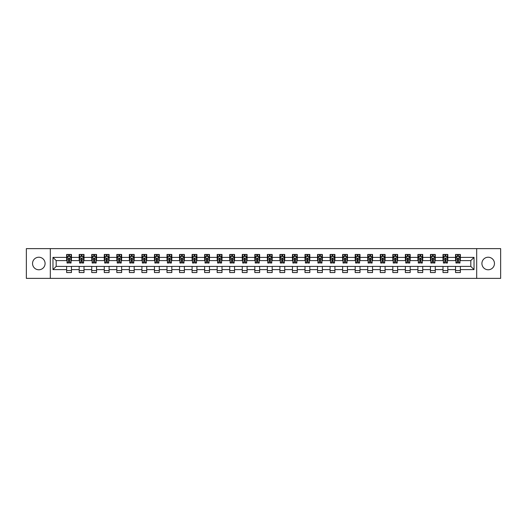 <?xml version="1.0" encoding="UTF-8"?>
<svg xmlns="http://www.w3.org/2000/svg" width="527" height="527" viewBox="0 0 527 527"><rect width="100%" height="100%" fill="white"/><g stroke="black" fill="none" stroke-linecap="round" stroke-linejoin="round"><path stroke-width="0.79" d="M488.186 257.229A6.271 6.271 0 0 0 481.915 263.5A6.271 6.271 0 0 0 488.186 269.771A6.271 6.271 0 0 0 494.458 263.5A6.271 6.271 0 0 0 488.186 257.229M38.814 257.229A6.271 6.271 0 0 0 32.542 263.5A6.271 6.271 0 0 0 38.814 269.771A6.271 6.271 0 0 0 45.085 263.5A6.271 6.271 0 0 0 38.814 257.229M476.685 278.375L500.65 278.375L500.65 248.625L476.685 248.625L476.685 278.375L50.315 278.375L50.315 248.625L26.35 248.625L26.35 278.375L50.315 278.375M476.685 248.625L50.315 248.625M460.361 257.387L460.361 254.455L455.539 254.455L455.539 257.387L447.818 257.387L447.818 254.455L442.99 254.455L442.99 257.387L435.269 257.387L435.269 254.455L430.447 254.455L430.447 257.387L422.726 257.387L422.726 254.455L417.898 254.455L417.898 257.387L410.184 257.387L410.184 254.455L405.355 254.455L405.355 257.387L397.635 257.387L397.635 254.455L392.813 254.455L392.813 257.387L385.092 257.387L385.092 254.455L380.263 254.455L380.263 257.387L372.543 257.387L372.543 254.455L367.721 254.455L367.721 257.387L360 257.387L360 254.455L355.178 254.455L355.178 257.387L347.458 257.387L347.458 254.455L342.629 254.455L342.629 257.387L334.908 257.387L334.908 254.455L330.086 254.455L330.086 257.387L322.366 257.387L322.366 254.455L317.537 254.455L317.537 257.387L309.823 257.387L309.823 254.455L304.995 254.455L304.995 257.387L297.274 257.387L297.274 254.455L292.452 254.455L292.452 257.387L284.732 257.387L284.732 254.455L279.903 254.455L279.903 257.387L272.182 257.387L272.182 254.455L267.36 254.455L267.36 257.387L259.64 257.387L259.64 254.455L254.818 254.455L254.818 257.387L247.097 257.387L247.097 254.455L242.268 254.455L242.268 257.387L234.548 257.387L234.548 254.455L229.726 254.455L229.726 257.387L222.005 257.387L222.005 254.455L217.177 254.455L217.177 257.387L209.463 257.387L209.463 254.455L204.634 254.455L204.634 257.387L196.914 257.387L196.914 254.455L192.091 254.455L192.091 257.387L184.371 257.387L184.371 254.455L179.542 254.455L179.542 257.387L171.822 257.387L171.822 254.455L167 254.455L167 257.387L159.279 257.387L159.279 254.455L154.457 254.455L154.457 257.387L146.737 257.387L146.737 254.455L141.908 254.455L141.908 257.387L134.187 257.387L134.187 254.455L129.365 254.455L129.365 257.387L121.645 257.387L121.645 254.455L116.816 254.455L116.816 257.387L109.102 257.387L109.102 254.455L104.274 254.455L104.274 257.387L96.553 257.387L96.553 254.455L91.731 254.455L91.731 257.387L84.01 257.387L84.01 254.455L79.182 254.455L79.182 257.387L71.461 257.387L71.461 254.455L66.639 254.455L66.639 257.387L52.97 257.387L52.97 269.613L56.185 266.392L66.639 266.392L66.639 272.545L71.461 272.545L71.461 266.392L79.182 266.392L79.182 272.545L84.01 272.545L84.01 266.392L91.731 266.392L91.731 272.545L96.553 272.545L96.553 266.392L104.274 266.392L104.274 272.545L109.102 272.545L109.102 266.392L116.816 266.392L116.816 272.545L121.645 272.545L121.645 266.392L129.365 266.392L129.365 272.545L134.187 272.545L134.187 266.392L141.908 266.392L141.908 272.545L146.737 272.545L146.737 266.392L154.457 266.392L154.457 272.545L159.279 272.545L159.279 266.392L167 266.392L167 272.545L171.822 272.545L171.822 266.392L179.542 266.392L179.542 272.545L184.371 272.545L184.371 266.392L192.091 266.392L192.091 272.545L196.914 272.545L196.914 266.392L204.634 266.392L204.634 272.545L209.463 272.545L209.463 266.392L217.177 266.392L217.177 272.545L222.005 272.545L222.005 266.392L229.726 266.392L229.726 272.545L234.548 272.545L234.548 266.392L242.268 266.392L242.268 272.545L247.097 272.545L247.097 266.392L254.818 266.392L254.818 272.545L259.64 272.545L259.64 266.392L267.36 266.392L267.36 272.545L272.182 272.545L272.182 266.392L279.903 266.392L279.903 272.545L284.732 272.545L284.732 266.392L292.452 266.392L292.452 272.545L297.274 272.545L297.274 266.392L304.995 266.392L304.995 272.545L309.823 272.545L309.823 266.392L317.537 266.392L317.537 272.545L322.366 272.545L322.366 266.392L330.086 266.392L330.086 272.545L334.908 272.545L334.908 266.392L342.629 266.392L342.629 272.545L347.458 272.545L347.458 266.392L355.178 266.392L355.178 272.545L360 272.545L360 266.392L367.721 266.392L367.721 272.545L372.543 272.545L372.543 266.392L380.263 266.392L380.263 272.545L385.092 272.545L385.092 266.392L392.813 266.392L392.813 272.545L397.635 272.545L397.635 266.392L405.355 266.392L405.355 272.545L410.184 272.545L410.184 266.392L417.898 266.392L417.898 272.545L422.726 272.545L422.726 266.392L430.447 266.392L430.447 272.545L435.269 272.545L435.269 266.392L442.99 266.392L442.99 272.545L447.818 272.545L447.818 266.392L455.539 266.392L455.539 272.545L460.361 272.545L460.361 266.392L470.815 266.392L470.815 260.608L460.361 260.608L460.361 257.387L474.03 257.387L474.03 269.613L460.361 269.613M455.539 269.613L447.818 269.613M442.99 269.613L435.269 269.613M430.447 269.613L422.726 269.613M417.898 269.613L410.184 269.613M405.355 269.613L397.635 269.613M392.813 269.613L385.092 269.613M380.263 269.613L372.543 269.613M367.721 269.613L360 269.613M355.178 269.613L347.458 269.613M342.629 269.613L334.908 269.613M330.086 269.613L322.366 269.613M317.537 269.613L309.823 269.613M304.995 269.613L297.274 269.613M292.452 269.613L284.732 269.613M279.903 269.613L272.182 269.613M267.36 269.613L259.64 269.613M254.818 269.613L247.097 269.613M242.268 269.613L234.548 269.613M229.726 269.613L222.005 269.613M217.177 269.613L209.463 269.613M204.634 269.613L196.914 269.613M192.091 269.613L184.371 269.613M179.542 269.613L171.822 269.613M167 269.613L159.279 269.613M154.457 269.613L146.737 269.613M141.908 269.613L134.187 269.613M129.365 269.613L121.645 269.613M116.816 269.613L109.102 269.613M104.274 269.613L96.553 269.613M91.731 269.613L84.01 269.613M79.182 269.613L71.461 269.613M66.639 269.613L52.97 269.613M455.539 257.387L455.539 260.608L447.818 260.608L447.818 257.387M442.99 257.387L442.99 260.608L435.269 260.608L435.269 257.387M430.447 257.387L430.447 260.608L422.726 260.608L422.726 257.387M417.898 257.387L417.898 260.608L410.184 260.608L410.184 257.387M405.355 257.387L405.355 260.608L397.635 260.608L397.635 257.387M392.813 257.387L392.813 260.608L385.092 260.608L385.092 257.387M380.263 257.387L380.263 260.608L372.543 260.608L372.543 257.387M367.721 257.387L367.721 260.608L360 260.608L360 257.387M355.178 257.387L355.178 260.608L347.458 260.608L347.458 257.387M342.629 257.387L342.629 260.608L334.908 260.608L334.908 257.387M330.086 257.387L330.086 260.608L322.366 260.608L322.366 257.387M317.537 257.387L317.537 260.608L309.823 260.608L309.823 257.387M304.995 257.387L304.995 260.608L297.274 260.608L297.274 257.387M292.452 257.387L292.452 260.608L284.732 260.608L284.732 257.387M279.903 257.387L279.903 260.608L272.182 260.608L272.182 257.387M267.36 257.387L267.36 260.608L259.64 260.608L259.64 257.387M254.818 257.387L254.818 260.608L247.097 260.608L247.097 257.387M242.268 257.387L242.268 260.608L234.548 260.608L234.548 257.387M229.726 257.387L229.726 260.608L222.005 260.608L222.005 257.387M217.177 257.387L217.177 260.608L209.463 260.608L209.463 257.387M204.634 257.387L204.634 260.608L196.914 260.608L196.914 257.387M192.091 257.387L192.091 260.608L184.371 260.608L184.371 257.387M179.542 257.387L179.542 260.608L171.822 260.608L171.822 257.387M167 257.387L167 260.608L159.279 260.608L159.279 257.387M154.457 257.387L154.457 260.608L146.737 260.608L146.737 257.387M141.908 257.387L141.908 260.608L134.187 260.608L134.187 257.387M129.365 257.387L129.365 260.608L121.645 260.608L121.645 257.387M116.816 257.387L116.816 260.608L109.102 260.608L109.102 257.387M104.274 257.387L104.274 260.608L96.553 260.608L96.553 257.387M91.731 257.387L91.731 260.608L84.01 260.608L84.01 257.387M79.182 257.387L79.182 260.608L71.461 260.608L71.461 257.387M66.639 257.387L66.639 260.608L56.185 260.608L52.97 257.387M56.185 260.608L56.185 266.392M474.03 269.613L470.815 266.392M470.815 260.608L474.03 257.387M66.639 256.465L67.041 256.465M68.569 256.465L69.531 256.465M71.059 256.465L71.461 256.465M66.639 260.522L67.041 260.522M68.569 260.522L69.531 260.522M71.059 260.522L71.461 260.522M66.639 266.478L71.461 266.478M66.639 270.535L71.461 270.535M79.182 266.478L84.01 266.478M79.182 270.535L84.01 270.535M79.182 256.465L79.584 256.465M81.112 256.465L82.08 256.465M83.609 256.465L84.01 256.465M79.182 260.522L79.584 260.522M81.112 260.522L82.08 260.522M83.609 260.522L84.01 260.522M91.731 266.478L96.553 266.478M91.731 270.535L96.553 270.535M91.731 256.465L92.133 256.465M93.661 256.465L94.623 256.465M96.151 256.465L96.553 256.465M91.731 260.522L92.133 260.522M93.661 260.522L94.623 260.522M96.151 260.522L96.553 260.522M104.274 266.478L109.102 266.478M104.274 270.535L109.102 270.535M104.274 256.465L104.675 256.465M106.204 256.465L107.172 256.465M108.7 256.465L109.102 256.465M104.274 260.522L104.675 260.522M106.204 260.522L107.172 260.522M108.7 260.522L109.102 260.522M116.816 266.478L121.645 266.478M116.816 270.535L121.645 270.535M116.816 256.465L117.225 256.465M118.746 256.465L119.715 256.465M121.243 256.465L121.645 256.465M116.816 260.522L117.225 260.522M118.746 260.522L119.715 260.522M121.243 260.522L121.645 260.522M129.365 266.478L134.187 266.478M129.365 270.535L134.187 270.535M129.365 256.465L129.767 256.465M131.295 256.465L132.257 256.465M133.786 256.465L134.187 256.465M129.365 260.522L129.767 260.522M131.295 260.522L132.257 260.522M133.786 260.522L134.187 260.522M141.908 266.478L146.737 266.478M141.908 270.535L146.737 270.535M141.908 256.465L142.31 256.465M143.838 256.465L144.806 256.465M146.335 256.465L146.737 256.465M141.908 260.522L142.31 260.522M143.838 260.522L144.806 260.522M146.335 260.522L146.737 260.522M154.457 266.478L159.279 266.478M154.457 270.535L159.279 270.535M154.457 256.465L154.859 256.465M156.387 256.465L157.349 256.465M158.877 256.465L159.279 256.465M154.457 260.522L154.859 260.522M156.387 260.522L157.349 260.522M158.877 260.522L159.279 260.522M167 266.478L171.822 266.478M167 270.535L171.822 270.535M167 256.465L167.402 256.465M168.93 256.465L169.892 256.465M171.42 256.465L171.822 256.465M167 260.522L167.402 260.522M168.93 260.522L169.892 260.522M171.42 260.522L171.822 260.522M179.542 266.478L184.371 266.478M179.542 270.535L184.371 270.535M179.542 256.465L179.944 256.465M181.472 256.465L182.441 256.465M183.969 256.465L184.371 256.465M179.542 260.522L179.944 260.522M181.472 260.522L182.441 260.522M183.969 260.522L184.371 260.522M192.091 266.478L196.914 266.478M192.091 270.535L196.914 270.535M192.091 256.465L192.493 256.465M194.022 256.465L194.983 256.465M196.512 256.465L196.914 256.465M192.091 260.522L192.493 260.522M194.022 260.522L194.983 260.522M196.512 260.522L196.914 260.522M204.634 266.478L209.463 266.478M204.634 270.535L209.463 270.535M204.634 256.465L205.036 256.465M206.564 256.465L207.533 256.465M209.061 256.465L209.463 256.465M204.634 260.522L205.036 260.522M206.564 260.522L207.533 260.522M209.061 260.522L209.463 260.522M217.177 266.478L222.005 266.478M217.177 270.535L222.005 270.535M217.177 256.465L217.585 256.465M219.107 256.465L220.075 256.465M221.603 256.465L222.005 256.465M217.177 260.522L217.585 260.522M219.107 260.522L220.075 260.522M221.603 260.522L222.005 260.522M229.726 266.478L234.548 266.478M229.726 270.535L234.548 270.535M229.726 256.465L230.128 256.465M231.656 256.465L232.618 256.465M234.146 256.465L234.548 256.465M229.726 260.522L230.128 260.522M231.656 260.522L232.618 260.522M234.146 260.522L234.548 260.522M242.268 266.478L247.097 266.478M242.268 270.535L247.097 270.535M242.268 256.465L242.67 256.465M244.199 256.465L245.167 256.465M246.695 256.465L247.097 256.465M242.268 260.522L242.67 260.522M244.199 260.522L245.167 260.522M246.695 260.522L247.097 260.522M254.818 266.478L259.64 266.478M254.818 270.535L259.64 270.535M254.818 256.465L255.22 256.465M256.748 256.465L257.71 256.465M259.238 256.465L259.64 256.465M254.818 260.522L255.22 260.522M256.748 260.522L257.71 260.522M259.238 260.522L259.64 260.522M267.36 266.478L272.182 266.478M267.36 270.535L272.182 270.535M267.36 256.465L267.762 256.465M269.29 256.465L270.252 256.465M271.78 256.465L272.182 256.465M267.36 260.522L267.762 260.522M269.29 260.522L270.252 260.522M271.78 260.522L272.182 260.522M279.903 266.478L284.732 266.478M279.903 270.535L284.732 270.535M279.903 256.465L280.305 256.465M281.833 256.465L282.801 256.465M284.33 256.465L284.732 256.465M279.903 260.522L280.305 260.522M281.833 260.522L282.801 260.522M284.33 260.522L284.732 260.522M292.452 266.478L297.274 266.478M292.452 270.535L297.274 270.535M292.452 256.465L292.854 256.465M294.382 256.465L295.344 256.465M296.872 256.465L297.274 256.465M292.452 260.522L292.854 260.522M294.382 260.522L295.344 260.522M296.872 260.522L297.274 260.522M304.995 266.478L309.823 266.478M304.995 270.535L309.823 270.535M304.995 256.465L305.397 256.465M306.925 256.465L307.893 256.465M309.415 256.465L309.823 256.465M304.995 260.522L305.397 260.522M306.925 260.522L307.893 260.522M309.415 260.522L309.823 260.522M317.537 266.478L322.366 266.478M317.537 270.535L322.366 270.535M317.537 256.465L317.939 256.465M319.467 256.465L320.436 256.465M321.964 256.465L322.366 256.465M317.537 260.522L317.939 260.522M319.467 260.522L320.436 260.522M321.964 260.522L322.366 260.522M330.086 266.478L334.908 266.478M330.086 270.535L334.908 270.535M330.086 256.465L330.488 256.465M332.017 256.465L332.978 256.465M334.507 256.465L334.908 256.465M330.086 260.522L330.488 260.522M332.017 260.522L332.978 260.522M334.507 260.522L334.908 260.522M342.629 266.478L347.458 266.478M342.629 270.535L347.458 270.535M342.629 256.465L343.031 256.465M344.559 256.465L345.528 256.465M347.056 256.465L347.458 256.465M342.629 260.522L343.031 260.522M344.559 260.522L345.528 260.522M347.056 260.522L347.458 260.522M355.178 266.478L360 266.478M355.178 270.535L360 270.535M355.178 256.465L355.58 256.465M357.108 256.465L358.07 256.465M359.598 256.465L360 256.465M355.178 260.522L355.58 260.522M357.108 260.522L358.07 260.522M359.598 260.522L360 260.522M367.721 266.478L372.543 266.478M367.721 270.535L372.543 270.535M367.721 256.465L368.123 256.465M369.651 256.465L370.613 256.465M372.141 256.465L372.543 256.465M367.721 260.522L368.123 260.522M369.651 260.522L370.613 260.522M372.141 260.522L372.543 260.522M380.263 266.478L385.092 266.478M380.263 270.535L385.092 270.535M380.263 256.465L380.665 256.465M382.194 256.465L383.162 256.465M384.69 256.465L385.092 256.465M380.263 260.522L380.665 260.522M382.194 260.522L383.162 260.522M384.69 260.522L385.092 260.522M392.813 266.478L397.635 266.478M392.813 270.535L397.635 270.535M392.813 256.465L393.214 256.465M394.743 256.465L395.705 256.465M397.233 256.465L397.635 256.465M392.813 260.522L393.214 260.522M394.743 260.522L395.705 260.522M397.233 260.522L397.635 260.522M405.355 266.478L410.184 266.478M405.355 270.535L410.184 270.535M405.355 256.465L405.757 256.465M407.285 256.465L408.254 256.465M409.775 256.465L410.184 256.465M405.355 260.522L405.757 260.522M407.285 260.522L408.254 260.522M409.775 260.522L410.184 260.522M417.898 266.478L422.726 266.478M417.898 270.535L422.726 270.535M417.898 256.465L418.3 256.465M419.828 256.465L420.796 256.465M422.325 256.465L422.726 256.465M417.898 260.522L418.3 260.522M419.828 260.522L420.796 260.522M422.325 260.522L422.726 260.522M430.447 266.478L435.269 266.478M430.447 270.535L435.269 270.535M430.447 256.465L430.849 256.465M432.377 256.465L433.339 256.465M434.867 256.465L435.269 256.465M430.447 260.522L430.849 260.522M432.377 260.522L433.339 260.522M434.867 260.522L435.269 260.522M442.99 266.478L447.818 266.478M442.99 270.535L447.818 270.535M442.99 256.465L443.391 256.465M444.92 256.465L445.888 256.465M447.416 256.465L447.818 256.465M442.99 260.522L443.391 260.522M444.92 260.522L445.888 260.522M447.416 260.522L447.818 260.522M455.539 266.478L460.361 266.478M455.539 270.535L460.361 270.535M455.539 256.465L455.941 256.465M457.469 256.465L458.431 256.465M459.959 256.465L460.361 256.465M455.539 260.522L455.941 260.522M457.469 260.522L458.431 260.522M459.959 260.522L460.361 260.522M69.531 255.496L68.569 255.496M71.059 262.011L69.531 262.011L69.531 263.019L71.059 263.019L71.059 258.111L70.256 256.504L67.845 256.504L67.041 258.111L67.041 263.019L68.569 263.019L68.569 262.011L67.041 262.011M67.041 258.111L67.041 254.455M71.059 258.111L71.059 254.455M68.569 256.504L68.569 254.455M69.531 254.455L69.531 256.504M69.531 262.011L69.531 258.717L68.569 258.717L68.569 262.011M82.08 255.496L81.112 255.496M83.609 262.011L82.08 262.011L82.08 263.019L83.609 263.019L83.609 258.111L82.805 256.504L80.387 256.504L79.584 258.111L79.584 263.019L81.112 263.019L81.112 262.011L79.584 262.011M79.584 258.111L79.584 254.455M83.609 258.111L83.609 254.455M81.112 256.504L81.112 254.455M82.08 254.455L82.08 256.504M82.08 262.011L82.08 258.717L81.112 258.717L81.112 262.011M94.623 255.496L93.661 255.496M96.151 262.011L94.623 262.011L94.623 263.019L96.151 263.019L96.151 258.111L95.347 256.504L92.936 256.504L92.133 258.111L92.133 263.019L93.661 263.019L93.661 262.011L92.133 262.011M92.133 258.111L92.133 254.455M96.151 258.111L96.151 254.455M93.661 256.504L93.661 254.455M94.623 254.455L94.623 256.504M94.623 262.011L94.623 258.717L93.661 258.717L93.661 262.011M107.172 255.496L106.204 255.496M108.7 262.011L107.172 262.011L107.172 263.019L108.7 263.019L108.7 258.111L107.89 256.504L105.479 256.504L104.675 258.111L104.675 263.019L106.204 263.019L106.204 262.011L104.675 262.011M104.675 258.111L104.675 254.455M108.7 258.111L108.7 254.455M106.204 256.504L106.204 254.455M107.172 254.455L107.172 256.504M107.172 262.011L107.172 258.717L106.204 258.717L106.204 262.011M119.715 255.496L118.746 255.496M121.243 262.011L119.715 262.011L119.715 263.019L121.243 263.019L121.243 258.111L120.439 256.504L118.028 256.504L117.225 258.111L117.225 263.019L118.746 263.019L118.746 262.011L117.225 262.011M117.225 258.111L117.225 254.455M121.243 258.111L121.243 254.455M118.746 256.504L118.746 254.455M119.715 254.455L119.715 256.504M119.715 262.011L119.715 258.717L118.746 258.717L118.746 262.011M132.257 255.496L131.295 255.496M133.786 262.011L132.257 262.011L132.257 263.019L133.786 263.019L133.786 258.111L132.982 256.504L130.571 256.504L129.767 258.111L129.767 263.019L131.295 263.019L131.295 262.011L129.767 262.011M129.767 258.111L129.767 254.455M133.786 258.111L133.786 254.455M131.295 256.504L131.295 254.455M132.257 254.455L132.257 256.504M132.257 262.011L132.257 258.717L131.295 258.717L131.295 262.011M144.806 255.496L143.838 255.496M146.335 262.011L144.806 262.011L144.806 263.019L146.335 263.019L146.335 258.111L145.531 256.504L143.113 256.504L142.31 258.111L142.31 263.019L143.838 263.019L143.838 262.011L142.31 262.011M142.31 258.111L142.31 254.455M146.335 258.111L146.335 254.455M143.838 256.504L143.838 254.455M144.806 254.455L144.806 256.504M144.806 262.011L144.806 258.717L143.838 258.717L143.838 262.011M157.349 255.496L156.387 255.496M158.877 262.011L157.349 262.011L157.349 263.019L158.877 263.019L158.877 258.111L158.074 256.504L155.663 256.504L154.859 258.111L154.859 263.019L156.387 263.019L156.387 262.011L154.859 262.011M154.859 258.111L154.859 254.455M158.877 258.111L158.877 254.455M156.387 256.504L156.387 254.455M157.349 254.455L157.349 256.504M157.349 262.011L157.349 258.717L156.387 258.717L156.387 262.011M169.892 255.496L168.93 255.496M171.42 262.011L169.892 262.011L169.892 263.019L171.42 263.019L171.42 258.111L170.616 256.504L168.205 256.504L167.402 258.111L167.402 263.019L168.93 263.019L168.93 262.011L167.402 262.011M167.402 258.111L167.402 254.455M171.42 258.111L171.42 254.455M168.93 256.504L168.93 254.455M169.892 254.455L169.892 256.504M169.892 262.011L169.892 258.717L168.93 258.717L168.93 262.011M182.441 255.496L181.472 255.496M183.969 262.011L182.441 262.011L182.441 263.019L183.969 263.019L183.969 258.111L183.165 256.504L180.748 256.504L179.944 258.111L179.944 263.019L181.472 263.019L181.472 262.011L179.944 262.011M179.944 258.111L179.944 254.455M183.969 258.111L183.969 254.455M181.472 256.504L181.472 254.455M182.441 254.455L182.441 256.504M182.441 262.011L182.441 258.717L181.472 258.717L181.472 262.011M194.983 255.496L194.022 255.496M196.512 262.011L194.983 262.011L194.983 263.019L196.512 263.019L196.512 258.111L195.708 256.504L193.297 256.504L192.493 258.111L192.493 263.019L194.022 263.019L194.022 262.011L192.493 262.011M192.493 258.111L192.493 254.455M196.512 258.111L196.512 254.455M194.022 256.504L194.022 254.455M194.983 254.455L194.983 256.504M194.983 262.011L194.983 258.717L194.022 258.717L194.022 262.011M207.533 255.496L206.564 255.496M209.061 262.011L207.533 262.011L207.533 263.019L209.061 263.019L209.061 258.111L208.251 256.504L205.84 256.504L205.036 258.111L205.036 263.019L206.564 263.019L206.564 262.011L205.036 262.011M205.036 258.111L205.036 254.455M209.061 258.111L209.061 254.455M206.564 256.504L206.564 254.455M207.533 254.455L207.533 256.504M207.533 262.011L207.533 258.717L206.564 258.717L206.564 262.011M220.075 255.496L219.107 255.496M221.603 262.011L220.075 262.011L220.075 263.019L221.603 263.019L221.603 258.111L220.8 256.504L218.389 256.504L217.585 258.111L217.585 263.019L219.107 263.019L219.107 262.011L217.585 262.011M217.585 258.111L217.585 254.455M221.603 258.111L221.603 254.455M219.107 256.504L219.107 254.455M220.075 254.455L220.075 256.504M220.075 262.011L220.075 258.717L219.107 258.717L219.107 262.011M232.618 255.496L231.656 255.496M234.146 262.011L232.618 262.011L232.618 263.019L234.146 263.019L234.146 258.111L233.342 256.504L230.931 256.504L230.128 258.111L230.128 263.019L231.656 263.019L231.656 262.011L230.128 262.011M230.128 258.111L230.128 254.455M234.146 258.111L234.146 254.455M231.656 256.504L231.656 254.455M232.618 254.455L232.618 256.504M232.618 262.011L232.618 258.717L231.656 258.717L231.656 262.011M245.167 255.496L244.199 255.496M246.695 262.011L245.167 262.011L245.167 263.019L246.695 263.019L246.695 258.111L245.892 256.504L243.474 256.504L242.67 258.111L242.67 263.019L244.199 263.019L244.199 262.011L242.67 262.011M242.67 258.111L242.67 254.455M246.695 258.111L246.695 254.455M244.199 256.504L244.199 254.455M245.167 254.455L245.167 256.504M245.167 262.011L245.167 258.717L244.199 258.717L244.199 262.011M257.71 255.496L256.748 255.496M259.238 262.011L257.71 262.011L257.71 263.019L259.238 263.019L259.238 258.111L258.434 256.504L256.023 256.504L255.22 258.111L255.22 263.019L256.748 263.019L256.748 262.011L255.22 262.011M255.22 258.111L255.22 254.455M259.238 258.111L259.238 254.455M256.748 256.504L256.748 254.455M257.71 254.455L257.71 256.504M257.71 262.011L257.71 258.717L256.748 258.717L256.748 262.011M270.252 255.496L269.29 255.496M271.78 262.011L270.252 262.011L270.252 263.019L271.78 263.019L271.78 258.111L270.977 256.504L268.566 256.504L267.762 258.111L267.762 263.019L269.29 263.019L269.29 262.011L267.762 262.011M267.762 258.111L267.762 254.455M271.78 258.111L271.78 254.455M269.29 256.504L269.29 254.455M270.252 254.455L270.252 256.504M270.252 262.011L270.252 258.717L269.29 258.717L269.29 262.011M282.801 255.496L281.833 255.496M284.33 262.011L282.801 262.011L282.801 263.019L284.33 263.019L284.33 258.111L283.526 256.504L281.108 256.504L280.305 258.111L280.305 263.019L281.833 263.019L281.833 262.011L280.305 262.011M280.305 258.111L280.305 254.455M284.33 258.111L284.33 254.455M281.833 256.504L281.833 254.455M282.801 254.455L282.801 256.504M282.801 262.011L282.801 258.717L281.833 258.717L281.833 262.011M295.344 255.496L294.382 255.496M296.872 262.011L295.344 262.011L295.344 263.019L296.872 263.019L296.872 258.111L296.069 256.504L293.658 256.504L292.854 258.111L292.854 263.019L294.382 263.019L294.382 262.011L292.854 262.011M292.854 258.111L292.854 254.455M296.872 258.111L296.872 254.455M294.382 256.504L294.382 254.455M295.344 254.455L295.344 256.504M295.344 262.011L295.344 258.717L294.382 258.717L294.382 262.011M307.893 255.496L306.925 255.496M309.415 262.011L307.893 262.011L307.893 263.019L309.415 263.019L309.415 258.111L308.611 256.504L306.2 256.504L305.397 258.111L305.397 263.019L306.925 263.019L306.925 262.011L305.397 262.011M305.397 258.111L305.397 254.455M309.415 258.111L309.415 254.455M306.925 256.504L306.925 254.455M307.893 254.455L307.893 256.504M307.893 262.011L307.893 258.717L306.925 258.717L306.925 262.011M320.436 255.496L319.467 255.496M321.964 262.011L320.436 262.011L320.436 263.019L321.964 263.019L321.964 258.111L321.16 256.504L318.749 256.504L317.939 258.111L317.939 263.019L319.467 263.019L319.467 262.011L317.939 262.011M317.939 258.111L317.939 254.455M321.964 258.111L321.964 254.455M319.467 256.504L319.467 254.455M320.436 254.455L320.436 256.504M320.436 262.011L320.436 258.717L319.467 258.717L319.467 262.011M332.978 255.496L332.017 255.496M334.507 262.011L332.978 262.011L332.978 263.019L334.507 263.019L334.507 258.111L333.703 256.504L331.292 256.504L330.488 258.111L330.488 263.019L332.017 263.019L332.017 262.011L330.488 262.011M330.488 258.111L330.488 254.455M334.507 258.111L334.507 254.455M332.017 256.504L332.017 254.455M332.978 254.455L332.978 256.504M332.978 262.011L332.978 258.717L332.017 258.717L332.017 262.011M345.528 255.496L344.559 255.496M347.056 262.011L345.528 262.011L345.528 263.019L347.056 263.019L347.056 258.111L346.252 256.504L343.835 256.504L343.031 258.111L343.031 263.019L344.559 263.019L344.559 262.011L343.031 262.011M343.031 258.111L343.031 254.455M347.056 258.111L347.056 254.455M344.559 256.504L344.559 254.455M345.528 254.455L345.528 256.504M345.528 262.011L345.528 258.717L344.559 258.717L344.559 262.011M358.07 255.496L357.108 255.496M359.598 262.011L358.07 262.011L358.07 263.019L359.598 263.019L359.598 258.111L358.795 256.504L356.384 256.504L355.58 258.111L355.58 263.019L357.108 263.019L357.108 262.011L355.58 262.011M355.58 258.111L355.58 254.455M359.598 258.111L359.598 254.455M357.108 256.504L357.108 254.455M358.07 254.455L358.07 256.504M358.07 262.011L358.07 258.717L357.108 258.717L357.108 262.011M370.613 255.496L369.651 255.496M372.141 262.011L370.613 262.011L370.613 263.019L372.141 263.019L372.141 258.111L371.337 256.504L368.926 256.504L368.123 258.111L368.123 263.019L369.651 263.019L369.651 262.011L368.123 262.011M368.123 258.111L368.123 254.455M372.141 258.111L372.141 254.455M369.651 256.504L369.651 254.455M370.613 254.455L370.613 256.504M370.613 262.011L370.613 258.717L369.651 258.717L369.651 262.011M383.162 255.496L382.194 255.496M384.69 262.011L383.162 262.011L383.162 263.019L384.69 263.019L384.69 258.111L383.887 256.504L381.469 256.504L380.665 258.111L380.665 263.019L382.194 263.019L382.194 262.011L380.665 262.011M380.665 258.111L380.665 254.455M384.69 258.111L384.69 254.455M382.194 256.504L382.194 254.455M383.162 254.455L383.162 256.504M383.162 262.011L383.162 258.717L382.194 258.717L382.194 262.011M395.705 255.496L394.743 255.496M397.233 262.011L395.705 262.011L395.705 263.019L397.233 263.019L397.233 258.111L396.429 256.504L394.018 256.504L393.214 258.111L393.214 263.019L394.743 263.019L394.743 262.011L393.214 262.011M393.214 258.111L393.214 254.455M397.233 258.111L397.233 254.455M394.743 256.504L394.743 254.455M395.705 254.455L395.705 256.504M395.705 262.011L395.705 258.717L394.743 258.717L394.743 262.011M408.254 255.496L407.285 255.496M409.775 262.011L408.254 262.011L408.254 263.019L409.775 263.019L409.775 258.111L408.972 256.504L406.561 256.504L405.757 258.111L405.757 263.019L407.285 263.019L407.285 262.011L405.757 262.011M405.757 258.111L405.757 254.455M409.775 258.111L409.775 254.455M407.285 256.504L407.285 254.455M408.254 254.455L408.254 256.504M408.254 262.011L408.254 258.717L407.285 258.717L407.285 262.011M420.796 255.496L419.828 255.496M422.325 262.011L420.796 262.011L420.796 263.019L422.325 263.019L422.325 258.111L421.521 256.504L419.11 256.504L418.3 258.111L418.3 263.019L419.828 263.019L419.828 262.011L418.3 262.011M418.3 258.111L418.3 254.455M422.325 258.111L422.325 254.455M419.828 256.504L419.828 254.455M420.796 254.455L420.796 256.504M420.796 262.011L420.796 258.717L419.828 258.717L419.828 262.011M433.339 255.496L432.377 255.496M434.867 262.011L433.339 262.011L433.339 263.019L434.867 263.019L434.867 258.111L434.064 256.504L431.653 256.504L430.849 258.111L430.849 263.019L432.377 263.019L432.377 262.011L430.849 262.011M430.849 258.111L430.849 254.455M434.867 258.111L434.867 254.455M432.377 256.504L432.377 254.455M433.339 254.455L433.339 256.504M433.339 262.011L433.339 258.717L432.377 258.717L432.377 262.011M445.888 255.496L444.92 255.496M447.416 262.011L445.888 262.011L445.888 263.019L447.416 263.019L447.416 258.111L446.613 256.504L444.195 256.504L443.391 258.111L443.391 263.019L444.92 263.019L444.92 262.011L443.391 262.011M443.391 258.111L443.391 254.455M447.416 258.111L447.416 254.455M444.92 256.504L444.92 254.455M445.888 254.455L445.888 256.504M445.888 262.011L445.888 258.717L444.92 258.717L444.92 262.011M458.431 255.496L457.469 255.496M459.959 262.011L458.431 262.011L458.431 263.019L459.959 263.019L459.959 258.111L459.155 256.504L456.744 256.504L455.941 258.111L455.941 263.019L457.469 263.019L457.469 262.011L455.941 262.011M455.941 258.111L455.941 254.455M459.959 258.111L459.959 254.455M457.469 256.504L457.469 254.455M458.431 254.455L458.431 256.504M458.431 262.011L458.431 258.717L457.469 258.717L457.469 262.011M71.04 258.072L67.061 258.072M67.041 256.603L67.799 256.603M70.308 256.603L71.059 256.603M68.569 259.851L67.041 259.851M71.059 259.851L69.531 259.851M69.531 256.01L68.569 256.01M83.589 258.072L79.603 258.072M79.584 256.603L80.341 256.603M82.851 256.603L83.609 256.603M81.112 259.851L79.584 259.851M83.609 259.851L82.08 259.851M82.08 256.01L81.112 256.01M96.131 258.072L92.153 258.072M92.133 256.603L92.89 256.603M95.394 256.603L96.151 256.603M93.661 259.851L92.133 259.851M96.151 259.851L94.623 259.851M94.623 256.01L93.661 256.01M108.674 258.072L104.695 258.072M104.675 256.603L105.433 256.603M107.943 256.603L108.7 256.603M106.204 259.851L104.675 259.851M108.7 259.851L107.172 259.851M107.172 256.01L106.204 256.01M121.223 258.072L117.244 258.072M117.225 256.603L117.976 256.603M120.485 256.603L121.243 256.603M118.746 259.851L117.225 259.851M121.243 259.851L119.715 259.851M119.715 256.01L118.746 256.01M133.766 258.072L129.787 258.072M129.767 256.603L130.525 256.603M133.035 256.603L133.786 256.603M131.295 259.851L129.767 259.851M133.786 259.851L132.257 259.851M132.257 256.01L131.295 256.01M146.315 258.072L142.33 258.072M142.31 256.603L143.067 256.603M145.577 256.603L146.335 256.603M143.838 259.851L142.31 259.851M146.335 259.851L144.806 259.851M144.806 256.01L143.838 256.01M158.858 258.072L154.879 258.072M154.859 256.603L155.61 256.603M158.12 256.603L158.877 256.603M156.387 259.851L154.859 259.851M158.877 259.851L157.349 259.851M157.349 256.01L156.387 256.01M171.4 258.072L167.421 258.072M167.402 256.603L168.159 256.603M170.669 256.603L171.42 256.603M168.93 259.851L167.402 259.851M171.42 259.851L169.892 259.851M169.892 256.01L168.93 256.01M183.949 258.072L179.964 258.072M179.944 256.603L180.702 256.603M183.212 256.603L183.969 256.603M181.472 259.851L179.944 259.851M183.969 259.851L182.441 259.851M182.441 256.01L181.472 256.01M196.492 258.072L192.513 258.072M192.493 256.603L193.251 256.603M195.754 256.603L196.512 256.603M194.022 259.851L192.493 259.851M196.512 259.851L194.983 259.851M194.983 256.01L194.022 256.01M209.035 258.072L205.056 258.072M205.036 256.603L205.793 256.603M208.303 256.603L209.061 256.603M206.564 259.851L205.036 259.851M209.061 259.851L207.533 259.851M207.533 256.01L206.564 256.01M221.584 258.072L217.605 258.072M217.585 256.603L218.336 256.603M220.846 256.603L221.603 256.603M219.107 259.851L217.585 259.851M221.603 259.851L220.075 259.851M220.075 256.01L219.107 256.01M234.126 258.072L230.147 258.072M230.128 256.603L230.885 256.603M233.395 256.603L234.146 256.603M231.656 259.851L230.128 259.851M234.146 259.851L232.618 259.851M232.618 256.01L231.656 256.01M246.676 258.072L242.69 258.072M242.67 256.603L243.428 256.603M245.938 256.603L246.695 256.603M244.199 259.851L242.67 259.851M246.695 259.851L245.167 259.851M245.167 256.01L244.199 256.01M259.218 258.072L255.239 258.072M255.22 256.603L255.97 256.603M258.48 256.603L259.238 256.603M256.748 259.851L255.22 259.851M259.238 259.851L257.71 259.851M257.71 256.01L256.748 256.01M271.761 258.072L267.782 258.072M267.762 256.603L268.52 256.603M271.03 256.603L271.78 256.603M269.29 259.851L267.762 259.851M271.78 259.851L270.252 259.851M270.252 256.01L269.29 256.01M284.31 258.072L280.324 258.072M280.305 256.603L281.062 256.603M283.572 256.603L284.33 256.603M281.833 259.851L280.305 259.851M284.33 259.851L282.801 259.851M282.801 256.01L281.833 256.01M296.853 258.072L292.874 258.072M292.854 256.603L293.605 256.603M296.115 256.603L296.872 256.603M294.382 259.851L292.854 259.851M296.872 259.851L295.344 259.851M295.344 256.01L294.382 256.01M309.395 258.072L305.416 258.072M305.397 256.603L306.154 256.603M308.664 256.603L309.415 256.603M306.925 259.851L305.397 259.851M309.415 259.851L307.893 259.851M307.893 256.01L306.925 256.01M321.944 258.072L317.965 258.072M317.939 256.603L318.697 256.603M321.207 256.603L321.964 256.603M319.467 259.851L317.939 259.851M321.964 259.851L320.436 259.851M320.436 256.01L319.467 256.01M334.487 258.072L330.508 258.072M330.488 256.603L331.246 256.603M333.749 256.603L334.507 256.603M332.017 259.851L330.488 259.851M334.507 259.851L332.978 259.851M332.978 256.01L332.017 256.01M347.036 258.072L343.051 258.072M343.031 256.603L343.788 256.603M346.298 256.603L347.056 256.603M344.559 259.851L343.031 259.851M347.056 259.851L345.528 259.851M345.528 256.01L344.559 256.01M359.579 258.072L355.6 258.072M355.58 256.603L356.331 256.603M358.841 256.603L359.598 256.603M357.108 259.851L355.58 259.851M359.598 259.851L358.07 259.851M358.07 256.01L357.108 256.01M372.121 258.072L368.142 258.072M368.123 256.603L368.88 256.603M371.39 256.603L372.141 256.603M369.651 259.851L368.123 259.851M372.141 259.851L370.613 259.851M370.613 256.01L369.651 256.01M384.67 258.072L380.685 258.072M380.665 256.603L381.423 256.603M383.933 256.603L384.69 256.603M382.194 259.851L380.665 259.851M384.69 259.851L383.162 259.851M383.162 256.01L382.194 256.01M397.213 258.072L393.234 258.072M393.214 256.603L393.965 256.603M396.475 256.603L397.233 256.603M394.743 259.851L393.214 259.851M397.233 259.851L395.705 259.851M395.705 256.01L394.743 256.01M409.756 258.072L405.777 258.072M405.757 256.603L406.515 256.603M409.024 256.603L409.775 256.603M407.285 259.851L405.757 259.851M409.775 259.851L408.254 259.851M408.254 256.01L407.285 256.01M422.305 258.072L418.326 258.072M418.3 256.603L419.057 256.603M421.567 256.603L422.325 256.603M419.828 259.851L418.3 259.851M422.325 259.851L420.796 259.851M420.796 256.01L419.828 256.01M434.847 258.072L430.869 258.072M430.849 256.603L431.606 256.603M434.11 256.603L434.867 256.603M432.377 259.851L430.849 259.851M434.867 259.851L433.339 259.851M433.339 256.01L432.377 256.01M447.397 258.072L443.411 258.072M443.391 256.603L444.149 256.603M446.659 256.603L447.416 256.603M444.92 259.851L443.391 259.851M447.416 259.851L445.888 259.851M445.888 256.01L444.92 256.01M459.939 258.072L455.96 258.072M455.941 256.603L456.692 256.603M459.201 256.603L459.959 256.603M457.469 259.851L455.941 259.851M459.959 259.851L458.431 259.851M458.431 256.01L457.469 256.01"/></g></svg>
